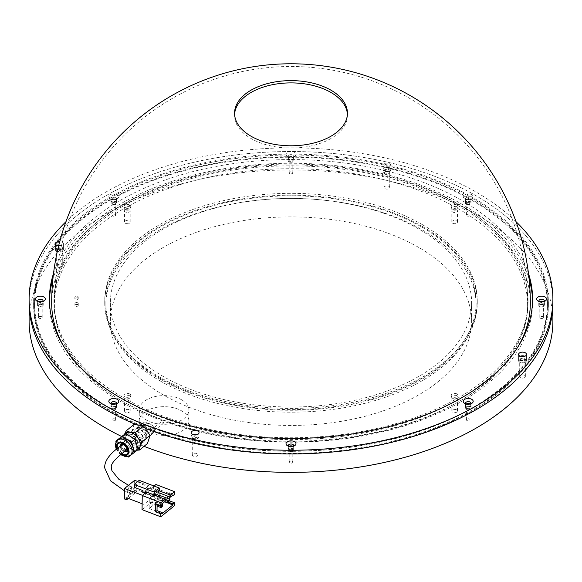 <?xml version="1.0" encoding="UTF-8"?>
<svg xmlns="http://www.w3.org/2000/svg" width="582" height="582" viewBox="0 0 582 582"><rect width="100%" height="100%" fill="white"/><g stroke="black" fill="none" stroke-linecap="round" stroke-linejoin="round"><path stroke-width="0.44" stroke-dasharray="2.91 2.18" d="M164.088 422.605L151.167 433.263L153.663 432.506L154.841 429.894C153.131 424.933 150.36 422.888 146.526 423.754L145.595 426.162L146.526 429.705L148.577 432.215L161.498 421.557A5.645 3.776 -129.5 0 0 164.088 422.605L161.498 421.557M145.442 437.649L144.394 440.145L136.188 433.91L137.214 431.437L145.442 437.649M146.526 423.754L137.214 431.437M181.649 399.812A24.837 14.339 0 0 0 154.586 396.706A24.837 14.339 0 0 0 139.258 409.954A24.837 14.339 0 0 0 146.526 420.095A24.837 14.339 0 0 0 173.596 423.201A24.837 14.339 0 0 0 188.924 409.954A24.837 14.339 0 0 0 181.649 399.812M151.167 433.263A24.837 14.339 0 0 0 176.251 433.517A24.837 14.339 0 0 0 188.924 421.012A24.837 14.339 0 0 0 181.649 410.877A24.837 14.339 0 0 0 154.586 407.764A24.837 14.339 0 0 0 139.258 421.012A24.837 14.339 0 0 0 146.526 431.153A24.837 14.339 0 0 0 148.577 432.215M112.515 408.36A1.804 1.04 180 0 1 111.984 407.626A1.804 1.04 180 0 1 113.097 406.658A1.804 1.04 180 0 1 115.069 406.883A1.804 1.04 180 0 1 115.6 407.626A1.804 1.04 180 0 1 114.479 408.586A1.804 1.04 180 0 1 112.515 408.36M115.069 419.055A1.804 1.04 0 0 0 113.097 418.829A1.804 1.04 0 0 0 111.984 419.789A1.804 1.04 0 0 0 112.515 420.524A1.804 1.04 0 0 0 114.479 420.75A1.804 1.04 0 0 0 115.6 419.789A1.804 1.04 0 0 0 115.069 419.055M291 451.043A1.804 1.04 180 0 1 289.196 450.002A1.804 1.04 180 0 1 291 448.962A1.804 1.04 180 0 1 292.804 450.002A1.804 1.04 180 0 1 291 451.043M291 461.126A1.804 1.04 0 0 0 289.196 462.166A1.804 1.04 0 0 0 291 463.214A1.804 1.04 0 0 0 292.804 462.166A1.804 1.04 0 0 0 291 461.126M469.485 408.36A1.804 1.04 180 0 1 467.521 408.586A1.804 1.04 180 0 1 466.4 407.626A1.804 1.04 180 0 1 466.931 406.883A1.804 1.04 180 0 1 468.903 406.658A1.804 1.04 180 0 1 470.016 407.626A1.804 1.04 180 0 1 469.485 408.36M466.931 419.055A1.804 1.04 0 0 0 466.4 419.789A1.804 1.04 0 0 0 467.521 420.75A1.804 1.04 0 0 0 469.485 420.524A1.804 1.04 0 0 0 470.016 419.789A1.804 1.04 0 0 0 468.903 418.829A1.804 1.04 0 0 0 466.931 419.055M543.421 317.481A1.804 1.04 0 0 0 541.609 316.433A1.804 1.04 0 0 0 539.805 317.481A1.804 1.04 0 0 0 541.609 318.521A1.804 1.04 0 0 0 543.421 317.481L543.421 305.31A1.804 1.04 180 0 1 541.609 306.358A1.804 1.04 180 0 1 539.805 305.31A1.804 1.04 180 0 1 541.609 304.27A1.804 1.04 180 0 1 543.421 305.31M539.805 317.481L539.805 305.31M469.485 202.267A1.804 1.04 180 0 1 470.016 203.002A1.804 1.04 180 0 1 468.903 203.962A1.804 1.04 180 0 1 466.931 203.736A1.804 1.04 180 0 1 466.4 203.002A1.804 1.04 180 0 1 467.521 202.041A1.804 1.04 180 0 1 469.485 202.267M466.931 215.907A1.804 1.04 0 0 0 468.903 216.133A1.804 1.04 0 0 0 470.016 215.165A1.804 1.04 0 0 0 469.485 214.431A1.804 1.04 0 0 0 467.521 214.205A1.804 1.04 0 0 0 466.4 215.165A1.804 1.04 0 0 0 466.931 215.907M291 159.577A1.804 1.04 180 0 1 292.804 160.625A1.804 1.04 180 0 1 291 161.665A1.804 1.04 180 0 1 289.196 160.625A1.804 1.04 180 0 1 291 159.577M291 173.836A1.804 1.04 0 0 0 292.804 172.789A1.804 1.04 0 0 0 291 171.748A1.804 1.04 0 0 0 289.196 172.789A1.804 1.04 0 0 0 291 173.836M112.515 202.267A1.804 1.04 180 0 1 114.479 202.041A1.804 1.04 180 0 1 115.6 203.002A1.804 1.04 180 0 1 115.069 203.736A1.804 1.04 180 0 1 113.097 203.962A1.804 1.04 180 0 1 111.984 203.002A1.804 1.04 180 0 1 112.515 202.267M115.069 215.907A1.804 1.04 0 0 0 115.6 215.165A1.804 1.04 0 0 0 114.479 214.205A1.804 1.04 0 0 0 112.515 214.431A1.804 1.04 0 0 0 111.984 215.165A1.804 1.04 0 0 0 113.097 216.133A1.804 1.04 0 0 0 115.069 215.907M38.579 317.481A1.804 1.04 0 0 0 40.391 318.521A1.804 1.04 0 0 0 42.195 317.481A1.804 1.04 0 0 0 40.391 316.433A1.804 1.04 0 0 0 38.579 317.481L38.579 305.31A1.804 1.04 180 0 1 40.391 304.27A1.804 1.04 180 0 1 42.195 305.31A1.804 1.04 180 0 1 40.391 306.358A1.804 1.04 180 0 1 38.579 305.31M42.195 317.481L42.195 305.31M125.363 400.94A2.823 1.63 180 0 1 124.541 399.79A2.823 1.63 180 0 1 126.279 398.284A2.823 1.63 180 0 1 129.357 398.634A2.823 1.63 180 0 1 130.186 399.79A2.823 1.63 180 0 1 128.44 401.296A2.823 1.63 180 0 1 125.363 400.94M129.357 409.881A2.823 1.63 0 0 0 126.279 409.532A2.823 1.63 0 0 0 124.541 411.03A2.823 1.63 0 0 0 125.363 412.187A2.823 1.63 0 0 0 128.44 412.536A2.823 1.63 0 0 0 130.186 411.03A2.823 1.63 0 0 0 129.357 409.881M456.637 400.94A2.823 1.63 180 0 1 453.56 401.296A2.823 1.63 180 0 1 451.814 399.79A2.823 1.63 180 0 1 452.643 398.634A2.823 1.63 180 0 1 455.721 398.284A2.823 1.63 180 0 1 457.459 399.79A2.823 1.63 180 0 1 456.637 400.94M452.643 409.881A2.823 1.63 0 0 0 451.814 411.03A2.823 1.63 0 0 0 453.56 412.536A2.823 1.63 0 0 0 456.637 412.187A2.823 1.63 0 0 0 457.459 411.03A2.823 1.63 0 0 0 455.721 409.532A2.823 1.63 0 0 0 452.643 409.881M456.637 209.687A2.823 1.63 180 0 1 457.459 210.837A2.823 1.63 180 0 1 455.721 212.343A2.823 1.63 180 0 1 452.643 211.986A2.823 1.63 180 0 1 451.814 210.837A2.823 1.63 180 0 1 453.56 209.331A2.823 1.63 180 0 1 456.637 209.687M452.643 223.233A2.823 1.63 0 0 0 455.721 223.59A2.823 1.63 0 0 0 457.459 222.084A2.823 1.63 0 0 0 456.637 220.927A2.823 1.63 0 0 0 453.56 220.578A2.823 1.63 0 0 0 451.814 222.084A2.823 1.63 0 0 0 452.643 223.233M125.363 209.687A2.823 1.63 180 0 1 128.44 209.331A2.823 1.63 180 0 1 130.186 210.837A2.823 1.63 180 0 1 129.357 211.986A2.823 1.63 180 0 1 126.279 212.343A2.823 1.63 180 0 1 124.541 210.837A2.823 1.63 180 0 1 125.363 209.687M129.357 223.233A2.823 1.63 0 0 0 130.186 222.084A2.823 1.63 0 0 0 128.44 220.578A2.823 1.63 0 0 0 125.363 220.927A2.823 1.63 0 0 0 124.541 222.084A2.823 1.63 0 0 0 126.279 223.59A2.823 1.63 0 0 0 129.357 223.233M160.086 380.89A185.134 106.884 0 0 0 361.851 404.061A185.134 106.884 0 0 0 476.134 305.31A185.134 106.884 0 0 0 421.914 229.73A185.134 106.884 0 0 0 220.149 206.559A185.134 106.884 0 0 0 105.866 305.31A185.134 106.884 0 0 0 160.086 380.89M160.086 378.315A185.134 106.884 0 0 0 361.851 401.485A185.134 106.884 0 0 0 476.134 302.735A185.134 106.884 0 0 0 421.914 227.147A185.134 106.884 0 0 0 220.149 203.984A185.134 106.884 0 0 0 105.866 302.735A185.134 106.884 0 0 0 160.086 378.315M472.999 197.654A257.382 148.599 0 0 0 192.504 165.441A257.382 148.599 0 0 0 33.618 302.735A257.382 148.599 0 0 0 109.001 407.807A257.382 148.599 0 0 0 389.496 440.021A257.382 148.599 0 0 0 548.382 302.735A257.382 148.599 0 0 0 472.999 197.654M472.999 200.237A257.382 148.599 0 0 0 192.504 168.023A257.382 148.599 0 0 0 33.618 305.31A257.382 148.599 0 0 0 109.001 410.39A257.382 148.599 0 0 0 389.496 442.604A257.382 148.599 0 0 0 548.382 305.31A257.382 148.599 0 0 0 472.999 200.237M418.72 247.43A180.624 104.28 0 0 0 221.88 224.827A180.624 104.28 0 0 0 110.376 321.169A180.624 104.28 0 0 0 163.28 394.902A180.624 104.28 0 0 0 360.12 417.512A180.624 104.28 0 0 0 471.624 321.169A180.624 104.28 0 0 0 418.72 247.43M418.72 228.995A180.624 104.28 0 0 0 221.88 206.392A180.624 104.28 0 0 0 110.376 302.735A180.624 104.28 0 0 0 163.28 376.467A180.624 104.28 0 0 0 360.12 399.077A180.624 104.28 0 0 0 471.624 302.735A180.624 104.28 0 0 0 418.72 228.995M136.043 424.627A261.9 151.204 0 0 0 145.216 428.345A261.9 151.204 0 0 1 136.043 424.627M552.9 302.735A261.9 151.204 0 0 0 476.192 195.814A261.9 151.204 0 0 0 190.772 163.033A261.9 151.204 0 0 0 29.1 302.735A261.9 151.204 0 0 1 49.034 244.869A261.9 151.204 0 0 1 342.092 154.434A261.9 151.204 0 0 1 552.9 302.735M121.623 436.493A261.9 151.204 0 0 0 144.038 446.321M552.9 321.169A261.9 151.204 0 0 0 476.192 214.249A261.9 151.204 0 0 0 190.772 181.468A261.9 151.204 0 0 0 29.1 321.169M57.473 248.79A2.823 1.63 180 0 1 60.543 248.434A2.823 1.63 180 0 1 62.289 249.94A2.823 1.63 180 0 1 61.459 251.097A2.823 1.63 180 0 1 58.382 251.446A2.823 1.63 180 0 1 56.643 249.94A2.823 1.63 180 0 1 57.473 248.79M61.459 266.949A2.823 1.63 0 0 0 62.289 265.799A2.823 1.63 0 0 0 60.543 264.293A2.823 1.63 0 0 0 57.473 264.643A2.823 1.63 0 0 0 56.643 265.799A2.823 1.63 0 0 0 58.382 267.298A2.823 1.63 0 0 0 61.459 266.949M388.9 170.482A2.823 1.63 180 0 1 389.729 171.639A2.823 1.63 180 0 1 387.983 173.145A2.823 1.63 180 0 1 384.906 172.789A2.823 1.63 180 0 1 384.084 171.639A2.823 1.63 180 0 1 385.822 170.133A2.823 1.63 180 0 1 388.9 170.482M384.906 188.641A2.823 1.63 0 0 0 387.983 188.997A2.823 1.63 0 0 0 389.729 187.491A2.823 1.63 0 0 0 388.9 186.342A2.823 1.63 0 0 0 385.822 185.985A2.823 1.63 0 0 0 384.084 187.491A2.823 1.63 0 0 0 384.906 188.641M524.528 361.837A2.823 1.63 180 0 1 521.457 362.186A2.823 1.63 180 0 1 519.711 360.68A2.823 1.63 180 0 1 520.541 359.531A2.823 1.63 180 0 1 523.618 359.174A2.823 1.63 180 0 1 525.357 360.68A2.823 1.63 180 0 1 524.528 361.837M520.541 375.383A2.823 1.63 0 0 0 519.711 376.539A2.823 1.63 0 0 0 521.457 378.038A2.823 1.63 0 0 0 524.528 377.689A2.823 1.63 0 0 0 525.357 376.539A2.823 1.63 0 0 0 523.618 375.034A2.823 1.63 0 0 0 520.541 375.383M193.1 440.138A2.823 1.63 180 0 1 192.271 438.988A2.823 1.63 180 0 1 194.017 437.482A2.823 1.63 180 0 1 197.094 437.839A2.823 1.63 180 0 1 197.916 438.988A2.823 1.63 180 0 1 196.178 440.494A2.823 1.63 180 0 1 193.1 440.138M197.094 453.691A2.823 1.63 0 0 0 194.017 453.334A2.823 1.63 0 0 0 192.271 454.84A2.823 1.63 0 0 0 193.1 455.997A2.823 1.63 0 0 0 196.178 456.346A2.823 1.63 0 0 0 197.916 454.84A2.823 1.63 0 0 0 197.094 453.691M77.741 296.333A1.695 0.975 0 0 0 75.893 296.122A1.695 0.975 0 0 0 74.845 297.024A1.695 0.975 0 0 0 75.34 297.722A1.695 0.975 0 0 0 77.188 297.933A1.695 0.975 0 0 0 78.235 297.024A1.695 0.975 0 0 0 77.741 296.333M77.741 298.18A1.695 0.975 0 0 0 75.893 297.969A1.695 0.975 0 0 0 74.845 298.872A1.695 0.975 0 0 0 75.34 299.563A1.695 0.975 0 0 0 77.188 299.774A1.695 0.975 0 0 0 78.235 298.872A1.695 0.975 0 0 0 77.741 298.18M77.77 302.858A1.695 0.975 0 0 0 75.929 302.64A1.695 0.975 0 0 0 74.882 303.549A1.695 0.975 0 0 0 75.376 304.24A1.695 0.975 0 0 0 77.224 304.451A1.695 0.975 0 0 0 78.264 303.549A1.695 0.975 0 0 0 77.77 302.858M77.77 304.699A1.695 0.975 0 0 0 75.929 304.488A1.695 0.975 0 0 0 74.882 305.39A1.695 0.975 0 0 0 75.376 306.081A1.695 0.975 0 0 0 77.224 306.292A1.695 0.975 0 0 0 78.264 305.39A1.695 0.975 0 0 0 77.77 304.699M129.757 205.031A3.39 1.957 0 0 0 126.068 204.602A3.39 1.957 0 0 0 123.973 206.414A3.39 1.957 0 0 0 124.97 207.796A3.39 1.957 0 0 0 128.658 208.218A3.39 1.957 0 0 0 130.746 206.414A3.39 1.957 0 0 0 129.757 205.031M129.757 206.872A3.39 1.957 0 0 0 126.068 206.45A3.39 1.957 0 0 0 123.973 208.254A3.39 1.957 0 0 0 124.97 209.636A3.39 1.957 0 0 0 128.658 210.058A3.39 1.957 0 0 0 130.746 208.254A3.39 1.957 0 0 0 129.757 206.872M457.03 205.031A3.39 1.957 0 0 0 453.342 204.602A3.39 1.957 0 0 0 451.254 206.414A3.39 1.957 0 0 0 452.243 207.796A3.39 1.957 0 0 0 455.932 208.218A3.39 1.957 0 0 0 458.027 206.414A3.39 1.957 0 0 0 457.03 205.031M457.03 206.872A3.39 1.957 0 0 0 453.342 206.45A3.39 1.957 0 0 0 451.254 208.254A3.39 1.957 0 0 0 452.243 209.636A3.39 1.957 0 0 0 455.932 210.058A3.39 1.957 0 0 0 458.027 208.254A3.39 1.957 0 0 0 457.03 206.872M457.03 393.985A3.39 1.957 0 0 0 453.342 393.556A3.39 1.957 0 0 0 451.254 395.367A3.39 1.957 0 0 0 452.243 396.749A3.39 1.957 0 0 0 455.932 397.171A3.39 1.957 0 0 0 458.027 395.367A3.39 1.957 0 0 0 457.03 393.985M457.03 395.825A3.39 1.957 0 0 0 453.342 395.404A3.39 1.957 0 0 0 451.254 397.208A3.39 1.957 0 0 0 452.243 398.59A3.39 1.957 0 0 0 455.932 399.012A3.39 1.957 0 0 0 458.027 397.208A3.39 1.957 0 0 0 457.03 395.825M129.757 393.985A3.39 1.957 0 0 0 126.068 393.556A3.39 1.957 0 0 0 123.973 395.367A3.39 1.957 0 0 0 124.97 396.749A3.39 1.957 0 0 0 128.658 397.171A3.39 1.957 0 0 0 130.746 395.367A3.39 1.957 0 0 0 129.757 393.985M129.757 395.825A3.39 1.957 0 0 0 126.068 395.404A3.39 1.957 0 0 0 123.973 397.208A3.39 1.957 0 0 0 124.97 398.59A3.39 1.957 0 0 0 128.658 399.012A3.39 1.957 0 0 0 130.746 397.208A3.39 1.957 0 0 0 129.757 395.825M422.707 226.689A186.262 107.539 0 0 0 219.72 203.38A186.262 107.539 0 0 0 104.738 302.735A186.262 107.539 0 0 0 159.293 378.773A186.262 107.539 0 0 0 362.28 402.082A186.262 107.539 0 0 0 477.262 302.735A186.262 107.539 0 0 0 422.707 226.689M422.707 224.848A186.262 107.539 0 0 0 219.72 201.532A186.262 107.539 0 0 0 104.738 300.887A186.262 107.539 0 0 0 159.293 376.932A186.262 107.539 0 0 0 362.28 400.241A186.262 107.539 0 0 0 477.262 300.887A186.262 107.539 0 0 0 422.707 224.848M123.369 397.666A237.063 136.865 0 0 0 381.719 427.341A237.063 136.865 0 0 0 528.063 300.887A237.063 136.865 0 0 0 458.631 204.107A237.063 136.865 0 0 0 200.281 174.44A237.063 136.865 0 0 0 53.937 300.887A237.063 136.865 0 0 0 123.369 397.666M123.369 399.514A237.063 136.865 0 0 0 381.719 429.181A237.063 136.865 0 0 0 528.063 302.735A237.063 136.865 0 0 0 458.631 205.948A237.063 136.865 0 0 0 200.281 176.281A237.063 136.865 0 0 0 53.937 302.735A237.063 136.865 0 0 0 123.369 399.514M347.41 114.341A56.447 32.585 180 0 1 347.447 115.483A56.447 32.585 180 0 1 343.147 127.953A56.447 32.585 180 0 1 279.986 147.442A56.447 32.585 180 0 1 234.553 115.483A56.447 32.585 180 0 1 234.59 114.341M467.128 202.296A2.823 1.63 0 0 0 471.034 200.79A2.823 1.63 0 0 0 469.288 199.284A2.823 1.63 0 0 0 465.389 200.79A2.823 1.63 0 0 0 467.128 202.296M467.128 204.508A2.823 1.63 0 0 0 471.034 203.002A2.823 1.63 0 0 0 469.288 201.496A2.823 1.63 0 0 0 465.389 203.002A2.823 1.63 0 0 0 467.128 204.508M540.009 301.76A2.823 1.63 0 0 0 538.787 303.098A2.823 1.63 0 0 0 540.533 304.604A2.823 1.63 0 0 0 544.432 303.098A2.823 1.63 0 0 0 543.217 301.76M540.533 306.816A2.823 1.63 0 0 0 544.432 305.31A2.823 1.63 0 0 0 542.693 303.804A2.823 1.63 0 0 0 538.787 305.31A2.823 1.63 0 0 0 540.533 306.816M466.604 404.068A2.823 1.63 0 0 0 465.389 405.414A2.823 1.63 0 0 0 467.128 406.913A2.823 1.63 0 0 0 471.034 405.414A2.823 1.63 0 0 0 469.812 404.068M467.128 409.131A2.823 1.63 0 0 0 471.034 407.626A2.823 1.63 0 0 0 469.288 406.12A2.823 1.63 0 0 0 465.389 407.626A2.823 1.63 0 0 0 467.128 409.131M289.4 446.445A2.823 1.63 0 0 0 288.177 447.791A2.823 1.63 0 0 0 289.923 449.297A2.823 1.63 0 0 0 293.823 447.791A2.823 1.63 0 0 0 292.601 446.445M289.923 451.508A2.823 1.63 0 0 0 293.823 450.002A2.823 1.63 0 0 0 292.077 448.496A2.823 1.63 0 0 0 288.177 450.002A2.823 1.63 0 0 0 289.923 451.508M112.188 404.068A2.823 1.63 0 0 0 110.966 405.414A2.823 1.63 0 0 0 112.712 406.913A2.823 1.63 0 0 0 116.611 405.414A2.823 1.63 0 0 0 115.396 404.068M112.712 409.131A2.823 1.63 0 0 0 116.611 407.626A2.823 1.63 0 0 0 114.872 406.12A2.823 1.63 0 0 0 110.966 407.626A2.823 1.63 0 0 0 112.712 409.131M38.783 301.76A2.823 1.63 0 0 0 37.568 303.098A2.823 1.63 0 0 0 39.307 304.604A2.823 1.63 0 0 0 43.214 303.098A2.823 1.63 0 0 0 41.991 301.76M39.307 306.816A2.823 1.63 0 0 0 43.214 305.31A2.823 1.63 0 0 0 41.468 303.804A2.823 1.63 0 0 0 37.568 305.31A2.823 1.63 0 0 0 39.307 306.816M112.712 202.296A2.823 1.63 0 0 0 116.611 200.79A2.823 1.63 0 0 0 114.872 199.284A2.823 1.63 0 0 0 110.966 200.79A2.823 1.63 0 0 0 112.712 202.296M112.712 204.508A2.823 1.63 0 0 0 116.611 203.002A2.823 1.63 0 0 0 114.872 201.496A2.823 1.63 0 0 0 110.966 203.002A2.823 1.63 0 0 0 112.712 204.508M289.923 159.919A2.823 1.63 0 0 0 293.823 158.413A2.823 1.63 0 0 0 292.077 156.907A2.823 1.63 0 0 0 288.177 158.413A2.823 1.63 0 0 0 289.923 159.919M289.923 162.131A2.823 1.63 0 0 0 293.823 160.625A2.823 1.63 0 0 0 292.077 159.119A2.823 1.63 0 0 0 288.177 160.625A2.823 1.63 0 0 0 289.923 162.131M57.654 245.706A3.95 2.284 0 0 0 55.516 247.728A3.95 2.284 0 0 0 57.953 249.838A3.95 2.284 0 0 0 63.416 247.728A3.95 2.284 0 0 0 60.979 245.626A3.95 2.284 0 0 0 58.717 245.488M60.979 247.837A3.95 2.284 180 0 1 63.416 249.94A3.95 2.284 180 0 1 57.953 252.05A3.95 2.284 180 0 1 55.516 249.94A3.95 2.284 180 0 1 60.979 247.837M193.282 434.747A3.95 2.284 0 0 0 191.143 436.776A3.95 2.284 0 0 0 193.58 438.886A3.95 2.284 0 0 0 199.044 436.776A3.95 2.284 0 0 0 196.905 434.747M196.607 436.878A3.95 2.284 180 0 1 199.044 438.988A3.95 2.284 180 0 1 193.58 441.098A3.95 2.284 180 0 1 191.143 438.988A3.95 2.284 180 0 1 196.607 436.878M520.723 356.446A3.95 2.284 0 0 0 518.584 358.468A3.95 2.284 0 0 0 521.021 360.578A3.95 2.284 0 0 0 526.484 358.468A3.95 2.284 0 0 0 524.346 356.446M524.047 358.577A3.95 2.284 180 0 1 526.484 360.68A3.95 2.284 180 0 1 521.021 362.79A3.95 2.284 180 0 1 518.584 360.68A3.95 2.284 180 0 1 524.047 358.577M385.393 171.53A3.95 2.284 0 0 0 390.857 169.427A3.95 2.284 0 0 0 388.42 167.318A3.95 2.284 0 0 0 382.956 169.427A3.95 2.284 0 0 0 385.393 171.53M388.42 169.529A3.95 2.284 180 0 1 390.857 171.639A3.95 2.284 180 0 1 385.393 173.742A3.95 2.284 180 0 1 382.956 171.639A3.95 2.284 180 0 1 388.42 169.529M527.961 361.982A256.48 148.075 0 0 0 547.48 305.31A256.48 148.075 0 0 0 341.037 160.079A256.48 148.075 0 0 0 54.039 248.645A256.48 148.075 0 0 0 34.52 305.31A256.48 148.075 0 0 0 240.963 450.548A256.48 148.075 0 0 0 527.961 361.982M527.961 359.771A256.48 148.075 0 0 0 547.48 303.098A256.48 148.075 0 0 0 341.037 157.868A256.48 148.075 0 0 0 54.039 246.433A256.48 148.075 0 0 0 34.52 303.098A256.48 148.075 0 0 0 240.963 448.336A256.48 148.075 0 0 0 527.961 359.771M258.655 440.625A236.598 136.595 0 0 0 509.585 357.588A236.598 136.595 0 0 0 527.59 306.423A236.598 136.595 0 0 0 433.859 196.425A236.598 136.595 0 0 0 415.868 189.288A236.598 136.595 0 0 0 72.415 253.039A236.598 136.595 0 0 0 54.41 306.416A236.598 136.595 0 0 0 237.194 438.333A236.598 136.595 0 0 0 258.655 440.625M530.326 303.098A239.326 138.174 0 0 0 382.585 175.444A239.326 138.174 0 0 0 69.898 250.224A239.326 138.174 0 0 0 51.674 303.098M63.329 345.693A239.326 138.174 0 0 0 199.415 430.753A239.326 138.174 0 0 0 512.102 355.973A239.326 138.174 0 0 0 518.671 345.693M131.437 488A3.39 1.564 111 0 0 130.805 486.487A3.39 1.564 111 0 0 128.753 487.731A3.39 1.564 111 0 0 127.64 491.244A3.39 1.564 111 0 0 128.266 492.758A3.39 1.564 111 0 0 130.317 491.514A3.39 1.564 111 0 0 131.437 488M125.959 450.519A3.39 2.263 50.5 0 1 122.926 449.966A3.39 2.263 50.5 0 1 121.172 446.7A3.39 2.263 50.5 0 1 121.922 445.092M131.43 488.087A3.39 1.564 -69 0 1 130.324 491.499A3.39 1.564 -69 0 1 128.324 492.787A3.39 1.564 -69 0 1 127.64 491.157A3.39 1.564 -69 0 1 128.746 487.745A3.39 1.564 -69 0 1 130.746 486.457A3.39 1.564 -69 0 1 131.43 488.087M133.307 488.807A3.39 1.564 -69 0 1 132.194 492.212A3.39 1.564 -69 0 1 130.193 493.5A3.39 1.564 -69 0 1 129.51 491.87A3.39 1.564 -69 0 1 130.615 488.465A3.39 1.564 -69 0 1 132.616 487.178A3.39 1.564 -69 0 1 133.307 488.807M147.173 492.256L150.643 489.447L147.843 488.371L142.779 492.467M144.998 493.31L145.587 493.536L147.071 492.336M159.992 493.187L160.035 489.891L155.867 493.027L154.405 492.467L152.004 494.416L153.459 494.969L152.069 496.097L146.46 493.943L146.482 492.11M157.256 491.906L151.647 489.753L154.114 487.76L154.004 496.228L143.885 504.405L143.994 495.944L146.46 493.943M137.767 481.503L154.114 487.76M142.466 495.355L143.994 495.944M150.171 502.281L150.156 503.408L151.676 502.179L151.691 501.051L150.171 502.281L157.096 504.929M165.179 499.291L157.511 496.351L157.496 497.479L159.017 496.25L159.031 495.122M153.459 494.969L153.444 495.915L155.852 493.965L155.867 493.027M152.069 496.097L149.283 498.578L149.152 508.552L159.905 499.858L159.963 495.478M155.634 493.914L152.026 492.532L154.434 490.59L158.042 491.972M145.609 491.659L150.673 487.563L150.643 489.447M154.026 486.014L151.669 487.92L159.366 490.866L150.673 487.563M151.669 487.92L151.647 489.753M142.059 509.65L155.721 498.607L155.903 484.493M168.205 501.575L169.427 500.826M155.721 498.607L174.425 505.765M169.275 496.744L169.333 492.663L174.564 494.664M169.224 500.753L169.246 499.036M157.249 492.139L158.035 492.437M160.035 489.891L173.123 494.904M169.333 492.663L167.878 493.834L167.849 496.199M167.82 498.49L167.776 501.415M167.878 493.834L172.33 495.544M159.905 499.858L164.713 501.699M149.152 508.552L162.247 513.564M157.104 504.252L157.125 502.528L155.67 503.706M149.283 498.578L162.371 503.597M162.363 504.536L157.125 502.528M152.062 496.33L165.157 501.342M169.871 499.276L169.857 500.404L159.017 496.25M165.164 500.418L157.496 497.479M169.988 500.375L168.344 501.633M157.082 506.056L150.156 503.408M162.538 505.205L162.524 506.333L151.676 502.179M162.647 506.304L161.003 507.562M161.854 504.943L151.691 501.051M126.68 497.814L136.799 489.637L154.004 496.228M136.799 489.637L136.77 491.615L134.529 490.75L124.41 498.934M134.66 480.31L134.529 490.75M128.316 498.447L136.77 491.615M143.885 504.405L142.139 503.736M147.843 488.371L147.864 486.494L140.109 483.518L139.185 482.223L134.122 486.312M139.207 480.339L139.185 482.223M147.864 486.494L142.808 490.582M145.595 492.83L145.587 493.536M135.046 487.607L140.109 483.518M155.852 493.965L157.067 494.431L155.612 495.609M154.659 496.381L153.444 495.915M152.004 494.103L152.026 492.532M154.405 492.467L154.434 490.59M158.013 493.849L157.067 494.431M132.31 435.925A4.518 3.019 -129.5 0 0 130.659 436.413A4.518 3.019 -129.5 0 0 130.499 440.792A4.518 3.019 -129.5 0 0 134.74 443.877A4.518 3.019 -129.5 0 0 136.399 443.382A4.518 3.019 -129.5 0 0 136.559 439.003A4.518 3.019 -129.5 0 0 132.31 435.925M131.008 431.655A9.37 6.264 50.5 0 1 139.811 438.042A9.37 6.264 50.5 0 1 139.491 447.129A9.37 6.264 50.5 0 1 136.05 448.147A9.37 6.264 50.5 0 1 127.247 441.753A9.37 6.264 50.5 0 1 127.567 432.673A9.37 6.264 50.5 0 1 131.008 431.655M126.214 435.605A9.37 6.264 50.5 0 1 135.017 441.993A9.37 6.264 50.5 0 1 134.697 451.079A9.37 6.264 50.5 0 1 131.256 452.098A9.37 6.264 50.5 0 1 122.453 445.703A9.37 6.264 50.5 0 1 122.773 436.624A9.37 6.264 50.5 0 1 126.214 435.605M131.561 454.397A9.938 6.642 50.5 0 1 127.916 455.473A9.938 6.642 50.5 0 1 118.583 448.7A9.938 6.642 50.5 0 1 118.917 439.068M138.174 449.464L131.896 454.171L122.453 448.562L119.295 438.239M127.749 456.674L118.961 451.443L116.094 442.087M131.896 454.171L128.396 457.059M122.453 448.562L118.961 451.443M150.665 429.116A4.292 2.866 50.5 0 1 149.981 431.888A4.292 2.866 50.5 0 1 146.489 431.691A4.292 2.866 50.5 0 1 143.849 428.046A4.292 2.866 50.5 0 1 144.525 425.275A4.292 2.866 50.5 0 1 148.017 425.471A4.292 2.866 50.5 0 1 150.665 429.116M135.555 434.885A4.292 2.866 -129.5 0 0 138.203 438.522A4.292 2.866 -129.5 0 0 141.695 438.726A4.292 2.866 -129.5 0 0 142.379 435.947A4.292 2.866 -129.5 0 0 139.731 432.302A4.292 2.866 -129.5 0 0 136.239 432.106A4.292 2.866 -129.5 0 0 135.555 434.885M125.69 440.196A7.901 5.282 -129.5 0 0 130.572 446.911A7.901 5.282 -129.5 0 0 137.003 447.282A7.901 5.282 -129.5 0 0 138.254 442.167A7.901 5.282 -129.5 0 0 133.38 435.452A7.901 5.282 -129.5 0 0 126.949 435.081A7.901 5.282 -129.5 0 0 125.69 440.196M132.689 434.434A7.901 5.282 -129.5 0 0 137.563 441.141A7.901 5.282 -129.5 0 0 143.994 441.512A7.901 5.282 -129.5 0 0 145.253 436.398A7.901 5.282 -129.5 0 0 140.371 429.683A7.901 5.282 -129.5 0 0 133.94 429.32A7.901 5.282 -129.5 0 0 132.689 434.434M146.613 434.834A7.34 4.911 -129.5 0 0 142.088 428.599A7.34 4.911 -129.5 0 0 136.115 428.257A7.34 4.911 -129.5 0 0 134.944 433.008A7.34 4.911 -129.5 0 0 139.476 439.243A7.34 4.911 -129.5 0 0 145.449 439.585A7.34 4.911 -129.5 0 0 146.613 434.834M153.088 429.494A7.34 4.911 -129.5 0 0 148.563 423.26A7.34 4.911 -129.5 0 0 142.59 422.918A7.34 4.911 -129.5 0 0 141.419 427.668A7.34 4.911 -129.5 0 0 145.951 433.903A7.34 4.911 -129.5 0 0 151.924 434.245A7.34 4.911 -129.5 0 0 153.088 429.494M124.461 434.368L123.551 438.981L131.452 432.462L138.123 442.051L147.45 443.513M134.107 424.329L131.452 432.462M123.551 438.981L125.981 444.517L130.222 448.569L138.123 442.051M138.116 449.26A10.163 6.795 -129.5 0 1 133.984 450.046L130.077 448.489A10.163 6.795 -129.5 0 0 133.984 450.046L137.294 450.199M124.737 434.157A10.163 6.795 -129.5 0 0 123.973 435.656A10.163 6.795 -129.5 0 0 124.439 441.651A10.163 6.795 -129.5 0 0 125.981 444.517A10.163 6.795 -129.5 0 0 130.077 448.489M286.409 153.255A4.969 2.866 0 0 0 287.486 156.383A4.969 2.866 0 0 0 294.514 156.383A4.969 2.866 0 0 0 295.591 155.452A4.969 2.866 0 0 0 292.899 151.706A4.969 2.866 0 0 0 286.409 153.255M288.497 155.598A2.706 1.564 0 0 0 288.294 156.202A2.706 1.564 0 0 0 289.087 157.307A2.706 1.564 0 0 0 292.913 157.307A2.706 1.564 0 0 0 293.503 156.798A2.706 1.564 0 0 0 293.706 156.202A2.706 1.564 0 0 0 291.531 154.667A2.706 1.564 0 0 0 288.497 155.598M288.497 157.446A2.706 1.564 0 0 0 288.294 158.042A2.706 1.564 0 0 0 290.469 159.577A2.706 1.564 0 0 0 293.503 158.639A2.706 1.564 0 0 0 293.706 158.042A2.706 1.564 0 0 0 291.531 156.507A2.706 1.564 0 0 0 288.497 157.446M463.621 195.639A4.969 2.866 0 0 0 464.698 198.76A4.969 2.866 0 0 0 471.718 198.76A4.969 2.866 0 0 0 472.795 197.829A4.969 2.866 0 0 0 470.111 194.082A4.969 2.866 0 0 0 463.621 195.639M465.709 197.982A2.706 1.564 0 0 0 465.498 198.578A2.706 1.564 0 0 0 466.291 199.684A2.706 1.564 0 0 0 470.125 199.684A2.706 1.564 0 0 0 470.714 199.175A2.706 1.564 0 0 0 470.918 198.578A2.706 1.564 0 0 0 468.736 197.043A2.706 1.564 0 0 0 465.709 197.982M465.709 199.822A2.706 1.564 0 0 0 465.498 200.419A2.706 1.564 0 0 0 467.681 201.954A2.706 1.564 0 0 0 470.714 201.023A2.706 1.564 0 0 0 470.918 200.419A2.706 1.564 0 0 0 468.736 198.884A2.706 1.564 0 0 0 465.709 199.822M539.143 301.534A2.706 1.564 0 0 0 539.696 301.993A2.706 1.564 0 0 0 543.53 301.993A2.706 1.564 0 0 0 544.083 301.534M539.616 301.672A2.706 1.564 0 0 0 539.107 302.131A2.706 1.564 0 0 0 538.903 302.735A2.706 1.564 0 0 0 541.085 304.262A2.706 1.564 0 0 0 544.112 303.331A2.706 1.564 0 0 0 544.323 302.735A2.706 1.564 0 0 0 543.603 301.672M465.738 403.843A2.706 1.564 0 0 0 466.291 404.308A2.706 1.564 0 0 0 470.125 404.308A2.706 1.564 0 0 0 470.678 403.843M466.218 403.981A2.706 1.564 0 0 0 465.709 404.446A2.706 1.564 0 0 0 465.498 405.043A2.706 1.564 0 0 0 467.681 406.578A2.706 1.564 0 0 0 470.714 405.639A2.706 1.564 0 0 0 470.918 405.043A2.706 1.564 0 0 0 470.198 403.981M288.534 446.219A2.706 1.564 0 0 0 289.087 446.685A2.706 1.564 0 0 0 292.913 446.685A2.706 1.564 0 0 0 293.466 446.219M289.007 446.358A2.706 1.564 0 0 0 288.497 446.823A2.706 1.564 0 0 0 288.294 447.42A2.706 1.564 0 0 0 290.469 448.955A2.706 1.564 0 0 0 293.503 448.016A2.706 1.564 0 0 0 293.706 447.42A2.706 1.564 0 0 0 292.993 446.358M111.322 403.843A2.706 1.564 0 0 0 111.875 404.308A2.706 1.564 0 0 0 115.709 404.308A2.706 1.564 0 0 0 116.262 403.843M111.802 403.981A2.706 1.564 0 0 0 111.286 404.446A2.706 1.564 0 0 0 111.082 405.043A2.706 1.564 0 0 0 113.264 406.578A2.706 1.564 0 0 0 116.291 405.639A2.706 1.564 0 0 0 116.502 405.043A2.706 1.564 0 0 0 115.782 403.981M37.917 301.534A2.706 1.564 0 0 0 38.47 301.993A2.706 1.564 0 0 0 42.304 301.993A2.706 1.564 0 0 0 42.857 301.534M38.397 301.672A2.706 1.564 0 0 0 37.888 302.131A2.706 1.564 0 0 0 37.677 302.735A2.706 1.564 0 0 0 39.86 304.262A2.706 1.564 0 0 0 42.893 303.331A2.706 1.564 0 0 0 43.097 302.735A2.706 1.564 0 0 0 42.384 301.672M109.205 195.639A4.969 2.866 0 0 0 110.282 198.76A4.969 2.866 0 0 0 117.302 198.76A4.969 2.866 0 0 0 118.379 197.829A4.969 2.866 0 0 0 115.694 194.082A4.969 2.866 0 0 0 109.205 195.639M111.286 197.982A2.706 1.564 0 0 0 111.082 198.578A2.706 1.564 0 0 0 111.875 199.684A2.706 1.564 0 0 0 115.709 199.684A2.706 1.564 0 0 0 116.291 199.175A2.706 1.564 0 0 0 116.502 198.578A2.706 1.564 0 0 0 114.319 197.043A2.706 1.564 0 0 0 111.286 197.982M111.286 199.822A2.706 1.564 0 0 0 111.082 200.419A2.706 1.564 0 0 0 113.264 201.954A2.706 1.564 0 0 0 116.291 201.023A2.706 1.564 0 0 0 116.502 200.419A2.706 1.564 0 0 0 114.319 198.884A2.706 1.564 0 0 0 111.286 199.822M383.254 168.183A3.95 2.284 0 0 0 382.956 169.056A3.95 2.284 0 0 0 386.135 171.297A3.95 2.284 0 0 0 390.558 169.929A3.95 2.284 0 0 0 390.857 169.056A3.95 2.284 0 0 0 387.677 166.816A3.95 2.284 0 0 0 383.254 168.183M383.254 164.495A3.95 2.284 0 0 0 382.956 165.368A3.95 2.284 0 0 0 386.135 167.609A3.95 2.284 0 0 0 390.558 166.241A3.95 2.284 0 0 0 390.857 165.368A3.95 2.284 0 0 0 387.677 163.135A3.95 2.284 0 0 0 383.254 164.495M520.206 356.257A3.95 2.284 0 0 0 518.882 357.232A3.95 2.284 0 0 0 518.584 358.105A3.95 2.284 0 0 0 521.763 360.338A3.95 2.284 0 0 0 526.186 358.978A3.95 2.284 0 0 0 526.484 358.105A3.95 2.284 0 0 0 524.862 356.257M57.138 245.517A3.95 2.284 0 0 0 55.814 246.492A3.95 2.284 0 0 0 55.516 247.365A3.95 2.284 0 0 0 58.695 249.598A3.95 2.284 0 0 0 63.118 248.238A3.95 2.284 0 0 0 63.416 247.365A3.95 2.284 0 0 0 58.811 245.109M58.615 245.902A3.95 2.284 0 0 0 63.118 244.549A3.95 2.284 0 0 0 63.416 243.676A3.95 2.284 0 0 0 59.771 241.399M192.766 434.565A3.95 2.284 0 0 0 191.442 435.532A3.95 2.284 0 0 0 191.143 436.405A3.95 2.284 0 0 0 194.323 438.646A3.95 2.284 0 0 0 198.746 437.278A3.95 2.284 0 0 0 199.044 436.405A3.95 2.284 0 0 0 197.422 434.565M529.133 279.244A241.581 139.476 0 0 0 317.939 164.124A241.581 139.476 0 0 0 67.81 249.358A241.581 139.476 0 0 0 52.867 279.244M49.441 300.887A241.581 139.476 0 0 0 49.419 302.735A241.581 139.476 0 0 0 243.873 439.526A241.581 139.476 0 0 0 514.19 356.104A241.581 139.476 0 0 0 532.581 302.735A241.581 139.476 0 0 0 532.559 300.887M528.478 273.453A241.581 139.476 0 0 0 316.099 160.326A241.581 139.476 0 0 0 67.81 245.669A241.581 139.476 0 0 0 53.522 273.453M516.059 221.713A261.9 151.204 0 0 0 65.941 221.713M130.266 455.466A9.938 6.642 50.5 0 1 126.621 456.543A9.938 6.642 50.5 0 1 117.288 449.77A9.938 6.642 50.5 0 1 117.622 440.138M136.399 443.382L126.818 451.283A4.518 3.019 -129.5 0 0 126.971 446.911A4.518 3.019 -129.5 0 0 122.729 443.826A4.518 3.019 -129.5 0 0 121.071 444.321L130.659 436.413M120.248 446.219A4.518 3.019 -129.5 0 0 124.308 451.617M121.376 453.734A6.773 4.532 50.5 0 1 117.338 448.329M116.786 448.758A7.675 5.136 -129.5 0 0 120.852 454.149M153.663 432.506L144.394 440.145M139.258 421.012L139.258 409.954M111.984 419.789L111.984 407.626M289.196 462.166L289.196 450.002M466.4 419.789L466.4 407.626M470.016 215.165L470.016 203.002M292.804 172.789L292.804 160.625M115.6 215.165L115.6 203.002M124.541 411.03L124.541 399.79M451.814 411.03L451.814 399.79M457.459 222.084L457.459 210.837M130.186 222.084L130.186 210.837M476.134 305.31L476.134 302.735M33.618 305.31L33.618 302.735M110.376 302.735L110.376 321.169M62.289 265.799L62.289 249.94M389.729 187.491L389.729 171.639M519.711 376.539L519.711 360.68M192.271 454.84L192.271 438.988M197.916 454.84L197.916 438.988M525.357 376.539L525.357 360.68M384.084 187.491L384.084 171.639M56.643 265.799L56.643 249.94M471.624 302.735L471.624 321.169M548.382 305.31L548.382 302.735M105.866 305.31L105.866 302.735M124.541 222.084L124.541 210.837M451.814 222.084L451.814 210.837M457.459 411.03L457.459 399.79M130.186 411.03L130.186 399.79M111.984 215.165L111.984 203.002M289.196 172.789L289.196 160.625M466.4 215.165L466.4 203.002M470.016 419.789L470.016 407.626M292.804 462.166L292.804 450.002M115.6 419.789L115.6 407.626M188.924 421.012L188.924 409.954M74.845 298.872L74.845 297.024M74.882 305.39L74.882 303.549M123.973 208.254L123.973 206.414M451.254 208.254L451.254 206.414M451.254 397.208L451.254 395.367M123.973 397.208L123.973 395.367M104.738 300.887L104.738 302.735M528.063 300.887L528.063 302.735M53.937 300.887L53.937 302.735M477.262 300.887L477.262 302.735M130.746 397.208L130.746 395.367M458.027 397.208L458.027 395.367M458.027 208.254L458.027 206.414M130.746 208.254L130.746 206.414M78.264 305.39L78.264 303.549M78.235 298.872L78.235 297.024M234.553 115.483L234.553 113.206M471.034 203.002L471.034 200.79M544.432 305.31L544.432 303.098M471.034 407.626L471.034 405.414M293.823 450.002L293.823 447.791M116.611 407.626L116.611 405.414M43.214 305.31L43.214 303.098M116.611 203.002L116.611 200.79M293.823 160.625L293.823 158.413M63.416 249.94L63.416 247.728M199.044 438.988L199.044 436.776M526.484 360.68L526.484 358.468M390.857 171.639L390.857 169.427M547.48 305.31L547.48 303.098M527.59 306.423A236.612 236.612 0 0 0 98.751 165.172A236.612 236.612 0 0 0 54.41 306.423M34.52 305.31L34.52 303.098M382.956 171.639L382.956 169.427M518.584 360.68L518.584 358.468M191.143 438.988L191.143 436.776M55.516 249.94L55.516 247.728M288.177 160.625L288.177 158.413M110.966 203.002L110.966 200.79M37.568 305.31L37.568 303.098M110.966 407.626L110.966 405.414M288.177 450.002L288.177 447.791M465.389 407.626L465.389 405.414M538.787 305.31L538.787 303.098M465.389 203.002L465.389 200.79M347.447 115.483L347.447 113.206M128.484 485.308L130.805 486.487M128.266 492.758L124.512 490.852M130.193 493.5L128.324 492.787M132.616 487.178L130.746 486.457M137.869 448.467L134.697 451.079M126.134 433.852L122.773 436.624M116.233 449.195L120.343 454.549M141.695 438.726L149.981 431.888M143.994 441.512L137.003 447.282M136.115 428.257L142.59 422.918M145.449 439.585L151.924 434.245M133.94 429.32L126.949 435.081M136.239 432.106L144.525 425.275M292.913 157.307L294.514 156.383M289.087 157.307L287.486 156.383M288.294 158.042L288.294 156.202M470.125 199.684L471.718 198.76M466.291 199.684L464.698 198.76M465.498 200.419L465.498 198.578M543.53 301.993L545.123 301.076M539.696 301.993L538.095 301.076M538.903 302.735L538.903 300.887M470.125 404.308L471.718 403.384M466.291 404.308L464.698 403.384M465.498 405.043L465.498 403.195M292.913 446.685L294.514 445.761M289.087 446.685L287.486 445.761M288.294 447.42L288.294 445.579M115.709 404.308L117.302 403.384M111.875 404.308L110.282 403.384M111.082 405.043L111.082 403.195M42.304 301.993L43.905 301.076M38.47 301.993L36.877 301.076M37.677 302.735L37.677 300.887M115.709 199.684L117.302 198.76M111.875 199.684L110.282 198.76M111.082 200.419L111.082 198.578M382.956 165.368L382.956 169.056M518.584 354.416L518.584 358.105M55.516 243.676L55.516 247.365M191.143 432.717L191.143 436.405M49.419 299.046L49.419 302.735M532.581 299.046L532.581 302.735M199.044 432.717L199.044 436.405M63.416 243.676L63.416 247.365M526.484 354.416L526.484 358.105M390.857 165.368L390.857 169.056M116.502 200.419L116.502 198.578M43.097 302.735L43.097 300.887M116.502 405.043L116.502 403.195M293.706 447.42L293.706 445.579M470.918 405.043L470.918 403.195M544.323 302.735L544.323 300.887M470.918 200.419L470.918 198.578M293.706 158.042L293.706 156.202"/><path stroke-width="0.87" d="M105.808 409.648A261.9 151.204 0 0 0 136.043 424.627A261.9 151.204 0 0 1 29.1 302.735A261.9 151.204 0 0 0 105.808 409.648M65.941 221.713A261.9 151.204 0 0 0 49.034 241.181A261.9 151.204 0 0 0 29.1 299.046A261.9 151.204 0 0 0 239.908 447.347A261.9 151.204 0 0 0 532.966 356.912A261.9 151.204 0 0 0 552.9 299.046L552.9 302.735A261.9 151.204 0 0 1 532.966 360.593A261.9 151.204 0 0 1 145.216 428.345A261.9 151.204 0 0 0 414.311 436.129A261.9 151.204 0 0 0 552.9 302.735L552.9 321.169A261.9 151.204 0 0 1 413.686 454.753A261.9 151.204 0 0 1 144.038 446.321M29.1 299.046L29.1 321.169A261.9 151.204 0 0 0 105.808 428.083A261.9 151.204 0 0 0 121.623 436.493M238.853 100.737A56.447 32.585 0 0 0 234.553 113.206A56.447 32.585 0 0 0 279.986 145.165A56.447 32.585 0 0 0 343.147 125.676A56.447 32.585 0 0 0 347.447 113.206A56.447 32.585 0 0 0 302.014 81.247A56.447 32.585 0 0 0 238.853 100.737M234.59 114.341A56.447 32.585 180 0 1 238.853 103.014A56.447 32.585 180 0 1 301.04 83.415A56.447 32.585 180 0 1 347.41 114.341M543.217 301.76A2.823 1.63 0 0 0 542.693 301.592A2.823 1.63 0 0 0 540.009 301.76M469.812 404.068A2.823 1.63 0 0 0 469.288 403.908A2.823 1.63 0 0 0 466.604 404.068M292.601 446.445A2.823 1.63 0 0 0 292.077 446.285A2.823 1.63 0 0 0 289.4 446.445M115.396 404.068A2.823 1.63 0 0 0 114.872 403.908A2.823 1.63 0 0 0 112.188 404.068M41.991 301.76A2.823 1.63 0 0 0 41.468 301.592A2.823 1.63 0 0 0 38.783 301.76M196.905 434.747A3.95 2.284 0 0 0 196.607 434.667A3.95 2.284 0 0 0 193.282 434.747M524.346 356.446A3.95 2.284 0 0 0 524.047 356.366A3.95 2.284 0 0 0 520.723 356.446M518.671 345.693A239.326 138.174 0 0 0 530.326 303.098A239.326 239.326 0 0 0 96.547 163.593A239.326 239.326 0 0 0 51.674 303.098A239.326 138.174 0 0 0 63.329 345.693M58.717 245.488A3.95 2.284 0 0 0 57.654 245.706M124.512 490.852L110.515 480.783L104.716 467.993C104.273 460.835 110.013 453.203 121.922 445.092A3.39 2.263 50.5 0 1 124.955 445.637A3.39 2.263 50.5 0 1 126.716 448.904A3.39 2.263 50.5 0 1 125.959 450.519C115.025 458.645 110.187 464.451 111.446 467.943L111.911 470.685L118.728 479.161L128.484 485.308M134.151 484.428L154.346 492.168L159.403 488.072L139.207 480.339L134.151 484.428L134.122 486.312L135.046 487.607L142.808 490.582L142.779 492.467L144.998 493.31M142.139 503.736L126.68 497.814L126.65 499.793L124.41 498.934L124.541 488.494L134.66 480.31L137.767 481.503M124.541 488.494L142.466 495.355M168.976 501.197L169.988 500.003L168.344 501.633L168.358 500.505L169.871 499.276L159.031 495.122L157.518 496.344M159.963 495.478L159.992 493.187M145.595 492.83L145.609 491.659L154.31 494.984L155.634 493.914L155.612 495.609M155.765 495.668L158.013 493.849L158.042 491.972L159.366 490.895L170.366 495.086L174.607 491.659L155.903 484.493L154.026 486.014M168.976 500.818L146.482 492.11L142.248 495.537L142.059 509.65L160.763 516.809L174.425 505.765L174.462 502.753L173.007 503.932L167.769 501.924L168.205 501.575M160.908 505.707L162.363 504.536L162.371 503.597L165.157 501.342L165.179 499.276L160.945 502.703L160.908 505.707L155.67 503.706L155.569 511.796L160.799 513.797L162.254 512.626L162.247 513.564L172.992 504.87L173.007 503.932M160.799 513.797L160.763 516.809M142.248 495.537L160.945 502.703M169.427 500.826L174.462 502.753M172.33 495.544L173.116 495.842L174.564 494.664L174.607 491.659M169.246 499.036L169.275 496.744M173.116 495.842L173.123 494.904L170.344 497.152L170.366 495.086M158.035 492.437L170.344 497.152M167.849 496.199L167.82 498.49M167.776 501.415L167.769 501.924M164.713 501.699L172.992 504.87M155.569 511.796L157.016 510.618L157.104 504.252M157.016 510.618L162.254 512.626M168.344 501.633L165.164 500.418M161.643 506.747L162.654 505.933L161.643 506.747L161.018 506.435L161.003 507.562L157.082 506.056M162.654 505.933L162.538 505.205L161.018 506.435L157.096 504.929M162.538 505.205L161.854 504.943M161.003 507.562L161.636 507.126M169.871 499.276L169.988 500.003M126.65 499.793L128.316 498.447M159.403 488.072L159.366 490.895M154.346 492.168L154.31 494.984M130.266 455.466A9.938 6.642 50.5 0 0 130.608 445.834A9.938 6.642 50.5 0 0 121.274 439.061A9.938 6.642 50.5 0 0 117.622 440.138L118.917 439.068A9.938 6.642 50.5 0 1 122.569 437.991A9.938 6.642 50.5 0 1 131.903 444.764A9.938 6.642 50.5 0 1 131.561 454.397L130.266 455.466L125.879 456.812L120.343 454.549M116.094 442.087L115.803 441.12L125.581 433.525L135.017 439.141L138.174 449.464L128.396 457.059L127.749 456.674M115.803 441.12L122.082 436.413L131.525 442.022L134.682 452.345M125.581 433.525L122.082 436.413M135.017 439.141L131.525 442.022M137.294 450.199L139.549 450.032L139.971 446.707A10.163 6.795 -129.5 0 0 140.051 442.444A10.163 6.795 -129.5 0 0 137.963 437.846L135.533 432.302L143.434 425.791L134.107 424.329L126.207 430.847L124.461 434.368M138.116 449.26A10.163 6.795 -129.5 0 0 139.971 446.707L142.204 441.898L137.963 437.846A10.163 6.795 -129.5 0 0 129.968 432.317L126.207 430.847M139.549 450.032L147.45 443.513L150.105 435.38L143.434 425.791M142.204 441.898L150.105 435.38M135.533 432.302L129.968 432.317A10.163 6.795 -129.5 0 0 124.737 434.157M537.019 297.948A4.969 2.866 0 0 0 538.095 301.076A4.969 2.866 0 0 0 545.123 301.076A4.969 2.866 0 0 0 546.2 300.145A4.969 2.866 0 0 0 543.515 296.398A4.969 2.866 0 0 0 537.019 297.948M544.083 301.534A2.706 1.564 0 0 0 544.112 301.483A2.706 1.564 0 0 0 544.323 300.887A2.706 1.564 0 0 0 542.14 299.352A2.706 1.564 0 0 0 539.107 300.29A2.706 1.564 0 0 0 538.903 300.887A2.706 1.564 0 0 0 539.143 301.534M463.621 400.256A4.969 2.866 0 0 0 464.698 403.384A4.969 2.866 0 0 0 471.718 403.384A4.969 2.866 0 0 0 472.795 402.453A4.969 2.866 0 0 0 470.111 398.706A4.969 2.866 0 0 0 463.621 400.256M470.678 403.843A2.706 1.564 0 0 0 470.714 403.799A2.706 1.564 0 0 0 470.918 403.195A2.706 1.564 0 0 0 468.736 401.667A2.706 1.564 0 0 0 465.709 402.599A2.706 1.564 0 0 0 465.498 403.195A2.706 1.564 0 0 0 465.738 403.843M286.409 442.633A4.969 2.866 0 0 0 287.486 445.761A4.969 2.866 0 0 0 294.514 445.761A4.969 2.866 0 0 0 295.591 444.83A4.969 2.866 0 0 0 292.899 441.083A4.969 2.866 0 0 0 286.409 442.633M293.466 446.219A2.706 1.564 0 0 0 293.503 446.176A2.706 1.564 0 0 0 293.706 445.579A2.706 1.564 0 0 0 291.531 444.044A2.706 1.564 0 0 0 288.497 444.975A2.706 1.564 0 0 0 288.294 445.579A2.706 1.564 0 0 0 288.534 446.219M109.205 400.256A4.969 2.866 0 0 0 110.282 403.384A4.969 2.866 0 0 0 117.302 403.384A4.969 2.866 0 0 0 118.379 402.453A4.969 2.866 0 0 0 115.694 398.706A4.969 2.866 0 0 0 109.205 400.256M116.262 403.843A2.706 1.564 0 0 0 116.291 403.799A2.706 1.564 0 0 0 116.502 403.195A2.706 1.564 0 0 0 114.319 401.667A2.706 1.564 0 0 0 111.286 402.599A2.706 1.564 0 0 0 111.082 403.195A2.706 1.564 0 0 0 111.322 403.843M35.8 297.948A4.969 2.866 0 0 0 36.877 301.076A4.969 2.866 0 0 0 43.905 301.076A4.969 2.866 0 0 0 44.981 300.145A4.969 2.866 0 0 0 42.29 296.398A4.969 2.866 0 0 0 35.8 297.948M42.857 301.534A2.706 1.564 0 0 0 42.893 301.483A2.706 1.564 0 0 0 43.097 300.887A2.706 1.564 0 0 0 40.915 299.352A2.706 1.564 0 0 0 37.888 300.29A2.706 1.564 0 0 0 37.677 300.887A2.706 1.564 0 0 0 37.917 301.534M518.882 353.543A3.95 2.284 0 0 0 518.584 354.416A3.95 2.284 0 0 0 521.763 356.65A3.95 2.284 0 0 0 526.186 355.289A3.95 2.284 0 0 0 526.484 354.416A3.95 2.284 0 0 0 523.305 352.175A3.95 2.284 0 0 0 518.882 353.543M59.771 241.399A3.95 2.284 0 0 0 55.814 242.803A3.95 2.284 0 0 0 55.516 243.676A3.95 2.284 0 0 0 58.615 245.902M191.442 431.844A3.95 2.284 0 0 0 191.143 432.717A3.95 2.284 0 0 0 194.323 434.958A3.95 2.284 0 0 0 198.746 433.59A3.95 2.284 0 0 0 199.044 432.717A3.95 2.284 0 0 0 195.865 430.484A3.95 2.284 0 0 0 191.442 431.844M52.867 279.244A241.581 139.476 0 0 0 49.441 300.887M53.522 273.453A241.581 139.476 0 0 0 49.419 299.046A241.581 139.476 0 0 0 243.873 435.838A241.581 139.476 0 0 0 514.19 352.423A241.581 139.476 0 0 0 532.581 299.046A241.581 139.476 0 0 0 528.478 273.453M552.9 299.046A261.9 151.204 0 0 0 516.059 221.713M543.603 301.672A2.706 1.564 0 0 0 539.616 301.672M470.198 403.981A2.706 1.564 0 0 0 466.218 403.981M292.993 446.358A2.706 1.564 0 0 0 289.007 446.358M115.782 403.981A2.706 1.564 0 0 0 111.802 403.981M42.384 301.672A2.706 1.564 0 0 0 38.397 301.672M532.559 300.887A241.581 139.476 0 0 0 529.133 279.244M197.422 434.565A3.95 2.284 0 0 0 192.766 434.565M58.811 245.109A3.95 2.284 0 0 0 57.138 245.517M524.862 356.257A3.95 2.284 0 0 0 520.206 356.257M120.852 454.149A7.675 5.136 -129.5 0 0 124.715 455.626A7.675 5.136 -129.5 0 0 128.593 449.209A7.675 5.136 -129.5 0 0 120.583 442.116A7.675 5.136 -129.5 0 0 116.786 448.758M117.338 448.329A6.773 4.532 50.5 0 1 120.83 442.909A6.773 4.532 50.5 0 1 127.887 449.173A6.773 4.532 50.5 0 1 124.475 454.833A6.773 4.532 50.5 0 1 121.376 453.734M124.308 451.617A4.518 3.019 -129.5 0 0 125.159 451.778A4.518 3.019 -129.5 0 0 126.818 451.283C128.637 452.185 125.625 443.666 121.994 444.095L121.071 444.321A4.518 3.019 -129.5 0 0 120.248 446.219M139.491 447.129L137.869 448.467M127.567 432.673L126.134 433.852M117.622 440.138L115.716 443.055L115.418 445.87L116.233 449.195"/></g></svg>
